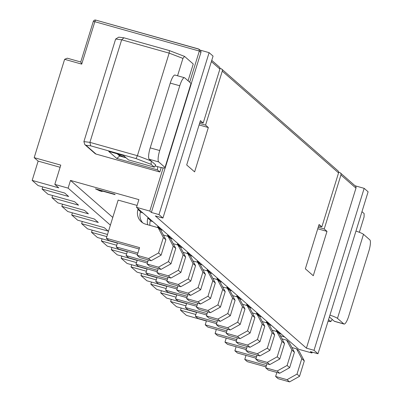 <?xml version="1.0" encoding="UTF-8"?>
<svg xmlns="http://www.w3.org/2000/svg" width="402" height="402" viewBox="0 0 402 402"><rect width="100%" height="100%" fill="white"/><g stroke="black" fill="none" stroke-linecap="round" stroke-linejoin="round"><path stroke-width="0.6" d="M329.379 316.937L334.308 321.248L343.81 323.917L337.479 318.379A11.166 1.211 -162.8 0 0 329.947 315.118M328.545 319.635L330.891 321.615L328.042 321.258M328.062 321.203L330.715 321.535L332.333 319.52M359.338 232.281L364.081 216.949L364.137 213.568L361.966 211.668M343.81 323.917A10.15 2.387 105.7 0 0 344.047 324.052A10.15 2.387 105.7 0 0 348.77 316.007L368.825 251.23A10.15 2.387 105.7 0 0 369.83 239.858L363.498 234.321A11.166 1.211 -162.8 0 0 355.966 231.06M344.047 324.052L334.549 321.384A10.15 2.387 -74.3 0 1 334.308 321.248M85.948 145.258L84.817 144.614L94.967 153.494A2.844 2.744 -48.8 0 0 96.003 154.056L85.948 145.258L90.731 145.851L136.022 158.574L151.127 164.363L154.338 167.172L155.725 164.961L149.202 159.247L158.7 161.916L165.026 167.453A11.166 1.211 17.2 0 1 165.247 167.82A11.166 1.211 17.2 0 1 156.755 166.423L155.102 165.961M151.127 164.363L151.177 160.976L137.404 155.7L89.912 142.358L121.66 39.793L169.157 53.129L137.404 155.7L136.022 158.574M119.896 155.403L119.711 156.016L117.168 153.795M161.212 167.539L159.835 171.986L157.423 169.875L157.705 166.689L156.755 166.423M177.553 75.777L182.93 58.411L184.548 56.396L193.256 64.019L188.066 80.787M96.003 154.056L159.835 171.986M154.338 167.172L128.499 159.916L123.555 155.589L108.736 151.428L116.766 158.453L157.423 169.875M119.369 37.291L118.761 37.155L115.645 39.039L83.897 141.61L84.817 144.614M182.93 58.411L169.157 53.129L169.443 50.607L184.548 56.396M126.097 157.81L119.711 156.016L116.766 158.453M169.443 50.607L123.962 37.813L121.66 39.793L115.645 39.039M90.731 145.851L89.912 142.358L83.897 141.61M158.7 161.916A10.15 2.387 -74.3 0 1 159.705 150.544L179.759 85.767A10.15 2.387 -74.3 0 1 184.478 77.722A10.15 2.387 -74.3 0 1 184.719 77.857L191.045 83.395A11.166 1.211 17.2 0 1 191.267 83.762L165.247 167.82M125.921 157.659A11.166 1.211 17.2 0 1 117.535 154.112M159.705 150.544L150.207 147.876L170.257 83.098L179.759 85.767M175.222 75.189A10.15 2.387 105.7 0 0 174.981 75.053A10.15 2.387 105.7 0 0 170.257 83.098M150.207 147.876A10.15 2.387 105.7 0 0 149.202 159.247M355.077 185.789L364.162 188.342L368.116 191.804L317.982 353.755L310.384 351.619L311.967 353.001L298.671 349.268L136.499 207.342L138.886 199.633L70.496 180.423L112.781 217.427M280.385 335.75L284.566 336.921M279.073 332.364L279.727 332.69M281.717 334.429L278.877 333.007M95.42 188.824L114.65 194.226L115.133 194.648L98.992 190.116L102.148 191.543L99.832 190.895L95.42 188.824M269.064 324.766L271.43 325.429M259.174 316.113L261.546 316.776M249.285 307.46L251.657 308.123M239.396 298.802L241.768 299.47M229.512 290.149L231.879 290.817M219.623 281.495L221.989 282.164M209.733 272.842L212.1 273.506M199.844 264.189L202.216 264.853M189.955 255.536L192.327 256.2M180.066 246.878L182.438 247.547M170.182 238.225L172.548 238.894M160.292 229.572L162.659 230.235M150.227 220.869L152.77 221.582M140.338 212.216L142.886 212.929M138.162 208.799L137.966 209.442A12.181 11.764 -48.8 0 0 141.343 221.814A12.181 11.764 -48.8 0 0 145.78 224.215L158.132 227.683L163.343 237.527L158.569 252.953L148.584 258.531L137.182 255.325L139.569 247.617L106.324 238.275L118.143 200.106L137.092 205.427M136.499 207.342L149.8 211.08L151.378 212.462L158.981 214.598L209.11 52.647L213.065 56.109L162.936 218.06L158.981 214.598M317.982 353.755L314.027 350.293L364.162 188.342M162.936 218.06L155.338 215.924L306.43 348.157L314.027 350.293M219.989 68.395L220.969 68.672A2.03 1.96 -48.8 0 1 221.713 69.074L337.997 170.845A2.03 1.96 131.2 0 1 338.559 172.905L222.276 71.134L205.563 125.117L208.331 127.54L194.608 171.885L186.694 164.961L200.422 120.615L203.191 123.042L219.899 69.059L211.372 61.591M306.43 348.157L355.966 188.136L340.936 174.981L324.223 228.964L326.992 231.386L313.269 275.732L305.354 268.807L319.082 224.467L321.851 226.889L338.559 172.905M318.615 225.979L321.851 226.889M340.936 174.981A2.03 1.96 -48.8 0 0 339.63 172.518L338.65 172.247M318.213 227.276L324.223 228.964M317.746 228.788L326.992 231.386M199.955 122.133L203.191 123.042M211.753 60.355L219.336 66.993A2.03 1.96 131.2 0 1 219.899 69.059M222.276 71.134A2.03 1.96 -48.8 0 0 221.713 69.074M199.553 123.429L205.563 125.117M199.085 124.942L208.331 127.54M311.967 353.001L312.233 352.137M200.03 50.094L209.11 52.647M107.51 234.456L87.546 228.854L81.611 223.658L108.208 231.13L104.254 227.668L77.656 220.195L71.722 215.005L98.319 222.477L94.364 219.015L67.767 211.542L61.838 206.352L88.43 213.824L84.475 210.362L57.878 202.889L51.948 197.699L78.546 205.166L74.586 201.703L47.994 194.236L42.059 189.046L68.657 196.513L64.702 193.05L38.105 185.583L32.17 180.387L58.767 187.86L54.813 184.397L60.777 165.116L34.185 157.649L64.621 59.32L67.255 58.189L80.757 61.993L67.255 58.189M206.392 320.997L186.427 315.389L180.498 310.198L195.834 314.505M181.166 308.038L180.498 310.198M196.503 312.344L176.538 306.736L170.609 301.545L185.945 305.852M171.277 299.384L170.609 301.545M186.613 303.691L166.654 298.083L160.72 292.892L176.056 297.199M161.388 290.726L160.72 292.892M176.724 295.038L156.765 289.43L150.83 284.239L166.167 288.546M151.499 282.073L150.83 284.239M166.84 286.38L146.876 280.777L140.941 275.581L156.277 279.892M141.61 273.42L140.941 275.581M156.951 277.727L136.987 272.119L131.052 266.928L146.393 271.234M131.725 264.767L131.052 266.928M147.062 269.074L127.097 263.466L121.168 258.275L136.504 262.581M121.836 256.114L121.168 258.275M137.172 260.421L117.208 254.813L111.279 249.622L126.615 253.928M111.947 247.456L111.279 249.622M127.283 251.768L107.324 246.16L101.389 240.969L116.726 245.275M102.058 238.803L101.389 240.969M117.394 243.115L97.435 237.507L91.5 232.311L106.837 236.622M92.169 230.15L91.5 232.311M82.279 221.497L81.611 223.658M72.395 212.844L71.722 215.005M62.506 204.191L61.838 206.352M52.617 195.533L51.948 197.699M42.728 186.88L42.059 189.046M34.185 157.649L38.14 161.112L32.17 180.387M54.813 184.397L68.109 188.131L110.394 225.14M199 49.195L200.352 50.381A2.03 1.96 131.2 0 1 200.915 52.441L199.332 51.059L94.847 21.708A2.03 0.477 105.7 0 1 95.792 20.1A2.03 0.477 105.7 0 1 95.842 20.125L199 49.195L199.332 51.059L189.689 82.209M163.167 167.895L149.8 211.08M70.496 180.423L68.109 188.131M38.14 161.112L60.109 167.282M340.373 172.92L355.403 186.076A2.03 1.96 131.2 0 1 355.966 188.136M151.378 212.462L165.172 167.91M191.257 83.646L200.915 52.441M81.717 64.124L80.752 61.998L93.304 21.452L94.847 21.708L81.717 64.124L64.621 59.32M280.526 333.389L278.993 332.62M99.078 189.85L98.992 190.116M99.957 190.513L99.832 190.895M99.018 190.04L97.877 189.513M266.446 365.524L244.763 359.433L247.295 361.649L266.018 366.905M275.621 376.483L278.154 378.699L289.551 381.9L287.018 379.684L275.621 376.483L276.867 372.463M291.927 347.534L296.57 348.835L301.781 358.684L297.008 374.106L299.535 376.322L289.551 381.9M297.008 374.106L287.018 379.684M301.781 358.684L304.309 360.901L299.535 376.322M296.57 348.835L299.098 351.052L304.309 360.901M276.601 329.957L276.4 330.6A12.181 11.764 -48.8 0 0 276.194 331.359M279.134 332.173L278.933 332.816A12.181 11.764 -48.8 0 0 278.797 333.283M244.763 359.433L246.009 355.408M256.556 356.87L234.874 350.78L237.406 352.996L256.129 358.252M265.732 367.83L268.265 370.046L279.661 373.247L277.129 371.031L265.732 367.83L266.978 363.805M282.043 338.881L286.681 340.182L291.892 350.031L287.118 365.453L289.646 367.669L279.661 373.247M287.118 365.453L277.129 371.031M291.892 350.031L294.425 352.242L289.646 367.669M286.681 340.182L289.209 342.398L294.425 352.242M266.712 321.298L266.516 321.947A12.181 11.764 -48.8 0 0 266.305 322.705M269.245 323.515L269.044 324.163A12.181 11.764 -48.8 0 0 268.908 324.63M234.874 350.78L236.12 346.755M246.667 348.217L224.984 342.127L227.517 344.338L246.24 349.599M255.843 359.177L258.375 361.388L269.772 364.594L267.245 362.378L255.843 359.177L257.089 355.152M272.154 330.228L276.792 331.529L282.003 341.373L277.229 356.8L279.762 359.016L269.772 364.594M277.229 356.8L267.245 362.378M282.003 341.373L284.536 343.589L279.762 359.016M276.792 331.529L279.325 333.745L284.536 343.589M256.823 312.645L256.627 313.294A12.181 11.764 -48.8 0 0 256.416 314.052M259.355 314.861L259.154 315.505A12.181 11.764 -48.8 0 0 259.024 315.977M224.984 342.127L226.231 338.102M236.783 339.559L215.095 333.469L217.628 335.685L236.351 340.946M245.954 350.519L248.486 352.735L259.883 355.936L257.355 353.725L245.954 350.519L247.2 346.499M262.265 321.57L266.903 322.876L272.114 332.72L267.34 348.147L269.873 350.363L259.883 355.936M267.34 348.147L257.355 353.725M272.114 332.72L274.646 334.936L269.873 350.363M266.903 322.876L269.435 325.092L274.646 334.936M246.939 303.992L246.738 304.636A12.181 11.764 -48.8 0 0 246.526 305.399M249.466 306.208L249.27 306.852A12.181 11.764 -48.8 0 0 249.134 307.324M215.095 333.469L216.341 329.449M226.894 330.906L205.211 324.816L207.739 327.032L226.462 332.293M236.069 341.866L238.597 344.082L249.999 347.283L247.466 345.067L236.069 341.866L237.311 337.846M252.376 312.917L257.014 314.223L262.225 324.067L257.451 339.489L259.983 341.705L249.999 347.283M257.451 339.489L247.466 345.067M262.225 324.067L264.757 326.283L259.983 341.705M257.014 314.223L259.546 316.434L264.757 326.283M237.049 295.339L236.848 295.983A12.181 11.764 -48.8 0 0 236.637 296.746M239.582 297.555L239.381 298.199A12.181 11.764 -48.8 0 0 239.245 298.671M205.211 324.816L206.452 320.796M217.005 322.253L195.322 316.163L197.854 318.379L216.577 323.64M226.18 333.213L228.708 335.429L240.11 338.63L237.577 336.414L226.18 333.213L227.421 329.193M242.486 304.264L247.124 305.565L252.335 315.414L247.562 330.836L250.094 333.052L240.11 338.63M247.562 330.836L237.577 336.414M252.335 315.414L254.868 317.63L250.094 333.052M247.124 305.565L249.657 307.781L254.868 317.63M227.16 286.686L226.959 287.329A12.181 11.764 -48.8 0 0 226.753 288.093M229.693 288.902L229.492 289.546A12.181 11.764 -48.8 0 0 229.356 290.018M195.322 316.163L196.568 312.143M207.115 313.6L185.433 307.51L187.965 309.726L206.688 314.982M216.291 324.56L218.824 326.776L230.22 329.977L227.688 327.761L216.291 324.56L217.537 320.535M232.597 295.611L237.24 296.912L242.451 306.761L237.677 322.183L240.205 324.399L230.22 329.977M237.677 322.183L227.688 327.761M242.451 306.761L244.979 308.977L240.205 324.399M237.24 296.912L239.768 299.128L244.979 308.977M217.271 278.033L217.07 278.676A12.181 11.764 -48.8 0 0 216.864 279.435M219.804 280.244L219.603 280.892A12.181 11.764 -48.8 0 0 219.467 281.36M185.433 307.51L186.679 303.485M197.226 304.947L175.543 298.857L178.076 301.073L196.799 306.329M206.402 315.907L208.934 318.123L220.331 321.324L217.799 319.108L206.402 315.907L207.648 311.882M222.713 286.958L227.351 288.259L232.562 298.103L227.788 313.53L230.316 315.746L220.331 321.324M227.788 313.53L217.799 319.108M232.562 298.103L235.095 300.319L230.316 315.746M227.351 288.259L229.879 290.475L235.095 300.319M207.382 269.375L207.186 270.023A12.181 11.764 -48.8 0 0 206.975 270.782M209.914 271.591L209.713 272.234A12.181 11.764 -48.8 0 0 209.578 272.707M175.543 298.857L176.79 294.832M187.337 296.294L165.654 290.199L168.187 292.415L186.91 297.676M196.513 307.254L199.045 309.465L210.442 312.671L207.914 310.455L196.513 307.254L197.759 303.229M212.824 278.305L217.462 279.606L222.673 289.45L217.899 304.877L220.432 307.093L210.442 312.671M217.899 304.877L207.914 310.455M222.673 289.45L225.205 291.666L220.432 307.093M217.462 279.606L219.994 281.822L225.205 291.666M197.493 260.722L197.297 261.365A12.181 11.764 -48.8 0 0 197.086 262.129M200.025 262.938L199.824 263.581A12.181 11.764 -48.8 0 0 199.693 264.054M165.654 290.199L166.9 286.179M177.453 287.636L155.765 281.546L158.298 283.762L177.021 289.023M186.623 298.596L189.156 300.812L200.553 304.012L198.025 301.796L186.623 298.596L187.87 294.576M202.935 269.647L207.573 270.953L212.784 280.797L208.01 296.224L210.542 298.435L200.553 304.012M208.01 296.224L198.025 301.796M212.784 280.797L215.316 283.013L210.542 298.435M207.573 270.953L210.105 273.169L215.316 283.013M187.608 252.069L187.407 252.712A12.181 11.764 -48.8 0 0 187.196 253.476M190.136 254.285L189.94 254.928A12.181 11.764 -48.8 0 0 189.804 255.401M155.765 281.546L157.011 277.526M167.564 278.983L145.881 272.893L148.408 275.109L167.131 280.37M176.739 289.942L179.267 292.159L190.669 295.359L188.136 293.143L176.739 289.942L177.98 285.922M193.045 260.993L197.683 262.295L202.894 272.144L198.121 287.566L200.653 289.782L190.669 295.359M198.121 287.566L188.136 293.143M202.894 272.144L205.427 274.36L200.653 289.782M197.683 262.295L200.216 264.511L205.427 274.36M177.719 243.416L177.518 244.059A12.181 11.764 -48.8 0 0 177.307 244.823M180.252 245.632L180.051 246.275A12.181 11.764 -48.8 0 0 179.915 246.748M145.881 272.893L147.122 268.873M157.674 270.33L135.992 264.24L138.524 266.456L157.247 271.712M166.85 281.289L169.378 283.505L180.779 286.706L178.247 284.49L166.85 281.289L168.091 277.269M183.156 252.34L187.794 253.642L193.005 263.491L188.231 278.913L190.764 281.129L180.779 286.706M188.231 278.913L178.247 284.49M193.005 263.491L195.538 265.707L190.764 281.129M187.794 253.642L190.327 255.858L195.538 265.707M167.83 234.763L167.629 235.406A12.181 11.764 -48.8 0 0 167.423 236.165M170.363 236.979L170.162 237.622A12.181 11.764 -48.8 0 0 170.026 238.09M135.992 264.24L137.238 260.215M147.785 261.677L126.102 255.587L128.635 257.803L147.358 263.059M156.961 272.636L159.493 274.852L170.89 278.053L168.358 275.837L156.961 272.636L158.207 268.611M173.267 243.687L177.905 244.989L183.121 254.838L178.347 270.26L180.875 272.476L170.89 278.053M178.347 270.26L168.358 275.837M183.121 254.838L185.649 257.049L180.875 272.476M177.905 244.989L180.438 247.205L185.649 257.049M157.941 226.105L157.74 226.753A12.181 11.764 -48.8 0 0 157.534 227.512M160.473 228.321L160.272 228.969A12.181 11.764 -48.8 0 0 160.137 229.436M126.102 255.587L127.349 251.562M137.896 253.024L116.213 246.934L118.746 249.145L137.469 254.406M147.072 263.983L149.604 266.194L161.001 269.4L158.468 267.184L147.072 263.983L148.318 259.958M163.383 235.034L168.021 236.336L173.232 246.18L168.458 261.607L170.986 263.823L161.001 269.4M168.458 261.607L158.468 267.184M173.232 246.18L175.764 248.396L170.986 263.823M168.021 236.336L170.548 238.552L175.764 248.396M148.052 217.452L147.856 218.1A12.181 11.764 -48.8 0 0 147.7 224.753M150.584 219.668L150.383 220.311A12.181 11.764 -48.8 0 0 149.921 225.376M116.213 246.934L117.459 242.908M106.324 238.275L108.857 240.491L139.142 248.999M137.182 255.325L139.715 257.541L151.112 260.742L148.584 258.531M158.569 252.953L161.101 255.169L151.112 260.742M163.343 237.527L165.875 239.743L161.101 255.169M158.132 227.683L160.664 229.899L165.875 239.743M140.695 211.015L140.494 211.658A12.181 11.764 -48.8 0 0 142.69 222.824M337.479 318.379L363.498 234.321M184.322 56.31L169.554 50.652M165.026 167.453L191.045 83.395M93.344 21.522L93.304 21.452A2.03 2.03 0 0 1 95.792 20.1L198.588 48.974M276.4 330.6L278.933 332.816M266.516 321.947L269.044 324.163M256.627 313.294L259.154 315.505M246.738 304.636L249.27 306.852M236.848 295.983L239.381 298.199M226.959 287.329L229.492 289.546M217.07 278.676L219.603 280.892M207.186 270.023L209.713 272.234M197.297 261.365L199.824 263.581M187.407 252.712L189.94 254.928M177.518 244.059L180.051 246.275M167.629 235.406L170.162 237.622M157.74 226.753L160.272 228.969M147.856 218.1L150.383 220.311M137.966 209.442L140.494 211.658M123.962 37.813L169.498 50.607M118.761 37.155L123.796 37.783M184.478 77.722L174.981 75.053"/></g></svg>
